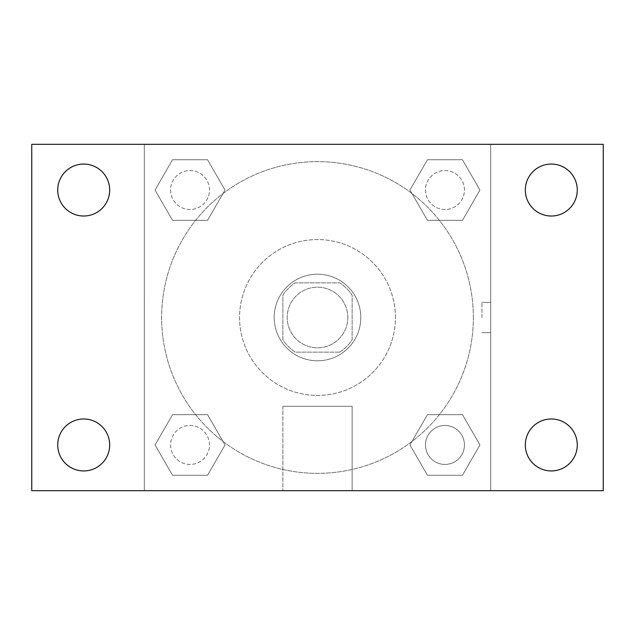 <?xml version="1.0" encoding="UTF-8"?>
<svg xmlns="http://www.w3.org/2000/svg" width="635" height="635" viewBox="0 0 635 635"><rect width="100%" height="100%" fill="white"/><g stroke="black" fill="none" stroke-linecap="round" stroke-linejoin="round"><path stroke-width="0.48" stroke-dasharray="3.17 2.38" d="M347.805 317.5A30.305 30.305 0 0 0 302.347 291.251A30.305 30.305 0 0 0 302.347 343.749A30.305 30.305 0 0 0 347.805 317.5A30.305 30.305 0 0 0 302.347 291.251A30.305 30.305 0 0 0 302.347 343.749A30.305 30.305 0 0 0 347.805 317.5M339.717 352.139L295.283 352.139A41.148 41.148 0 0 1 282.861 339.717L282.861 295.283A41.148 41.148 0 0 1 295.283 282.861L339.717 282.861A41.148 41.148 0 0 1 352.139 295.283L352.139 339.717A41.148 41.148 0 0 1 339.717 352.139L295.283 352.139A41.148 41.148 0 0 1 282.861 339.717L282.861 295.283A41.148 41.148 0 0 1 295.283 282.861L339.717 282.861A41.148 41.148 0 0 1 352.139 295.283L352.139 339.717A41.148 41.148 0 0 1 339.717 352.139M317.5 274.201A43.299 43.299 0 0 1 354.997 339.146A43.299 43.299 0 0 1 280.003 339.146A43.299 43.299 0 0 1 317.5 274.201A43.299 43.299 0 0 0 274.201 317.5A43.299 43.299 0 0 0 317.5 360.799A43.299 43.299 0 0 0 360.799 317.5A43.299 43.299 0 0 0 317.5 274.201M395.43 317.5A77.93 77.93 0 0 0 278.535 250.007A77.93 77.93 0 0 0 278.535 384.993A77.93 77.93 0 0 0 395.43 317.5A77.93 77.93 0 0 0 278.535 250.007A77.93 77.93 0 0 0 278.535 384.993A77.93 77.93 0 0 0 395.43 317.5M155.043 190.04L172.537 159.734L207.534 159.734L225.036 190.04L207.534 220.345L172.537 220.345L155.043 190.04L172.537 159.734L207.534 159.734L225.036 190.04L207.534 220.345L172.537 220.345L155.043 190.04L172.537 159.734L207.534 159.734L225.036 190.04L207.534 220.345L172.537 220.345L155.043 190.04M155.043 444.96L172.537 414.655L207.534 414.655L225.036 444.96L207.534 475.266L172.537 475.266L155.043 444.96L172.537 414.655L207.534 414.655L225.036 444.96L207.534 475.266L172.537 475.266L155.043 444.96L172.537 414.655L207.534 414.655L225.036 444.96L207.534 475.266L172.537 475.266L155.043 444.96M144.32 490.68L144.32 144.32L490.68 144.32L490.68 490.68L144.32 490.68L144.32 144.32L490.68 144.32L490.68 490.68L144.32 490.68L144.32 144.32L490.68 144.32L490.68 490.68L31.75 490.68L31.75 144.32L144.32 144.32L144.32 490.68M409.964 190.04L427.466 159.734L462.463 159.734L479.957 190.04L462.463 220.345L427.466 220.345L409.964 190.04L427.466 159.734L462.463 159.734L479.957 190.04L462.463 220.345L427.466 220.345L409.964 190.04L427.466 159.734L462.463 159.734L479.957 190.04L462.463 220.345L427.466 220.345L409.964 190.04M409.964 444.96L427.466 414.655L462.463 414.655L479.957 444.96L462.463 475.266L427.466 475.266L409.964 444.96L427.466 414.655L462.463 414.655L479.957 444.96L462.463 475.266L427.466 475.266L409.964 444.96L427.466 414.655L462.463 414.655L479.957 444.96L462.463 475.266L427.466 475.266L409.964 444.96M332.653 144.32L302.347 144.335L332.653 144.32M473.361 317.5A155.861 155.861 0 0 0 239.57 182.515A155.861 155.861 0 0 0 239.57 452.485A155.861 155.861 0 0 0 473.361 317.5A155.861 155.861 0 0 0 239.57 182.515A155.861 155.861 0 0 0 239.57 452.485A155.861 155.861 0 0 0 473.361 317.5M209.502 444.96A19.463 19.463 0 0 0 180.308 428.101A19.463 19.463 0 0 0 180.308 461.82A19.463 19.463 0 0 0 209.502 444.96A19.463 19.463 0 0 0 180.308 428.101A19.463 19.463 0 0 0 180.308 461.82A19.463 19.463 0 0 0 209.502 444.96A19.463 19.463 0 0 0 180.308 428.101A19.463 19.463 0 0 0 180.308 461.82A19.463 19.463 0 0 0 209.502 444.96A19.463 19.463 0 0 0 180.308 428.101A19.463 19.463 0 0 0 180.308 461.82A19.463 19.463 0 0 0 209.502 444.96M209.502 190.04A19.463 19.463 0 0 0 180.308 173.18A19.463 19.463 0 0 0 180.308 206.899A19.463 19.463 0 0 0 209.502 190.04A19.463 19.463 0 0 0 180.308 173.18A19.463 19.463 0 0 0 180.308 206.899A19.463 19.463 0 0 0 209.502 190.04A19.463 19.463 0 0 0 180.308 173.18A19.463 19.463 0 0 0 180.308 206.899A19.463 19.463 0 0 0 209.502 190.04A19.463 19.463 0 0 0 180.308 173.18A19.463 19.463 0 0 0 180.308 206.899A19.463 19.463 0 0 0 209.502 190.04M464.431 190.04A19.463 19.463 0 0 0 435.229 173.18A19.463 19.463 0 0 0 435.229 206.899A19.463 19.463 0 0 0 464.431 190.04A19.463 19.463 0 0 0 435.229 173.18A19.463 19.463 0 0 0 435.229 206.899A19.463 19.463 0 0 0 464.431 190.04A19.463 19.463 0 0 0 435.229 173.18A19.463 19.463 0 0 0 435.229 206.899A19.463 19.463 0 0 0 464.431 190.04A19.463 19.463 0 0 0 435.229 173.18A19.463 19.463 0 0 0 435.229 206.899A19.463 19.463 0 0 0 464.431 190.04M425.498 444.96A19.463 19.463 0 0 1 454.692 428.101A19.463 19.463 0 0 1 454.692 461.82A19.463 19.463 0 0 1 425.498 444.96A19.463 19.463 0 0 1 454.692 428.101A19.463 19.463 0 0 1 454.692 461.82A19.463 19.463 0 0 1 425.498 444.96M352.139 490.68L282.861 490.68L352.139 490.68L282.861 490.68L352.139 490.68L352.139 406.305L282.861 406.305L352.139 406.305L282.861 406.305L352.139 406.305L352.139 490.68M144.32 317.5L144.32 302.347L144.32 317.5M490.68 317.5L490.68 302.347L490.68 317.5M481.957 317.5L481.957 302.347L481.957 317.5M144.335 317.5L144.335 302.347L144.335 317.5M490.68 144.32L603.25 144.32L603.25 490.68L490.68 490.68L490.68 144.32M83.701 216.019A25.979 25.979 0 0 0 106.204 177.046A25.979 25.979 0 0 0 61.206 177.046A25.979 25.979 0 0 0 83.701 216.019M83.701 470.94A25.979 25.979 0 0 0 106.204 431.975A25.979 25.979 0 0 0 61.206 431.975A25.979 25.979 0 0 0 83.701 470.94M551.299 216.019A25.979 25.979 0 0 0 573.794 177.046A25.979 25.979 0 0 0 528.796 177.046A25.979 25.979 0 0 0 551.299 216.019M551.299 470.94A25.979 25.979 0 0 0 573.794 431.975A25.979 25.979 0 0 0 528.796 431.975A25.979 25.979 0 0 0 551.299 470.94M464.431 444.96A19.463 19.463 0 0 0 435.229 428.101A19.463 19.463 0 0 0 435.229 461.82A19.463 19.463 0 0 0 464.431 444.96A19.463 19.463 0 0 0 435.229 428.101A19.463 19.463 0 0 0 435.229 461.82A19.463 19.463 0 0 0 464.431 444.96M481.957 332.653L490.68 332.653L481.957 332.653M481.957 302.347L490.68 302.347L481.957 302.347M282.861 406.305L282.861 490.68L282.861 406.305"/><path stroke-width="0.95" d="M31.75 144.32L603.25 144.32L603.25 490.68L31.75 490.68L31.75 144.32M83.701 418.981A25.979 25.979 0 0 1 109.68 444.96A25.979 25.979 0 0 1 83.701 470.94A25.979 25.979 0 0 1 57.729 444.96A25.979 25.979 0 0 1 83.701 418.981M551.299 418.981A25.979 25.979 0 0 1 577.271 444.96A25.979 25.979 0 0 1 551.299 470.94A25.979 25.979 0 0 1 525.32 444.96A25.979 25.979 0 0 1 551.299 418.981M551.299 164.06A25.979 25.979 0 0 1 577.271 190.04A25.979 25.979 0 0 1 551.299 216.019A25.979 25.979 0 0 1 525.32 190.04A25.979 25.979 0 0 1 551.299 164.06M83.701 164.06A25.979 25.979 0 0 1 109.68 190.04A25.979 25.979 0 0 1 83.701 216.019A25.979 25.979 0 0 1 57.729 190.04A25.979 25.979 0 0 1 83.701 164.06"/></g></svg>
